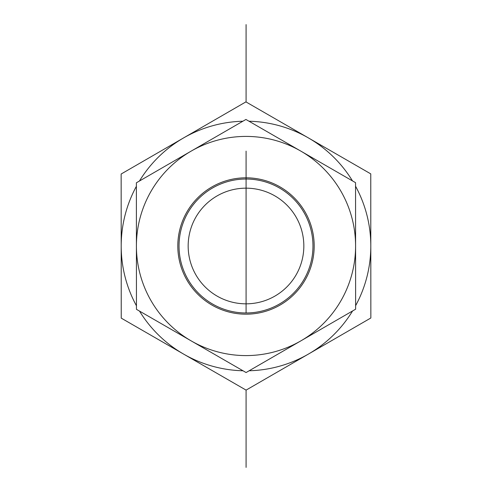 <?xml version="1.0" encoding="UTF-8"?>
<svg xmlns="http://www.w3.org/2000/svg" width="492" height="492" viewBox="0 0 492 492"><rect width="100%" height="100%" fill="white"/><g stroke="black" fill="none" stroke-linecap="round" stroke-linejoin="round"><path stroke-width="0.74" d="M249.137 370.765A124.808 124.808 0 0 0 308.466 354.049L246.086 390.113L121.235 318.127L121.149 174.014L245.914 101.887L370.765 173.873L370.851 317.986L308.466 354.049A124.808 124.808 0 0 0 352.555 310.981M370.808 245.926A124.808 124.808 0 0 0 355.55 186.21M352.481 180.896A124.808 124.808 0 0 0 248.995 121.229M355.624 305.667A124.808 124.808 0 0 0 370.808 246M242.863 121.235A124.808 124.808 0 0 0 139.445 181.019M139.519 311.104A124.808 124.808 0 0 0 243.005 370.771M136.376 186.333A124.808 124.808 0 0 0 136.45 305.79M188.165 246A57.835 57.835 0 0 0 274.917 296.086A57.835 57.835 0 0 0 274.917 195.914A57.835 57.835 0 0 0 188.165 246M212.55 304.019A66.967 66.967 0 0 1 212.482 188.024A66.967 66.967 0 0 1 312.967 245.963A66.967 66.967 0 0 1 212.55 304.019M211.941 305.071A68.185 68.185 0 0 0 314.185 245.963A68.185 68.185 0 0 0 211.874 186.966A68.185 68.185 0 0 0 211.941 305.071M191.154 151.124A109.587 109.587 0 0 0 191.259 340.938A109.587 109.587 0 0 0 355.587 245.938A109.587 109.587 0 0 0 191.154 151.124L245.926 119.458L355.55 182.667L355.624 309.204L246.074 372.542L136.45 309.333L136.376 182.796L191.154 151.124M370.814 263.189L370.851 317.986L246.086 390.113L121.235 318.127L121.204 263.331M121.186 228.811L121.149 174.014L245.914 101.887L370.765 173.873L370.796 228.669M246.086 245.926L246.086 151.124M246.086 467.4L246.086 390.113M246.086 101.979L246.086 24.6M246.086 179.033L246.086 312.967"/></g></svg>
